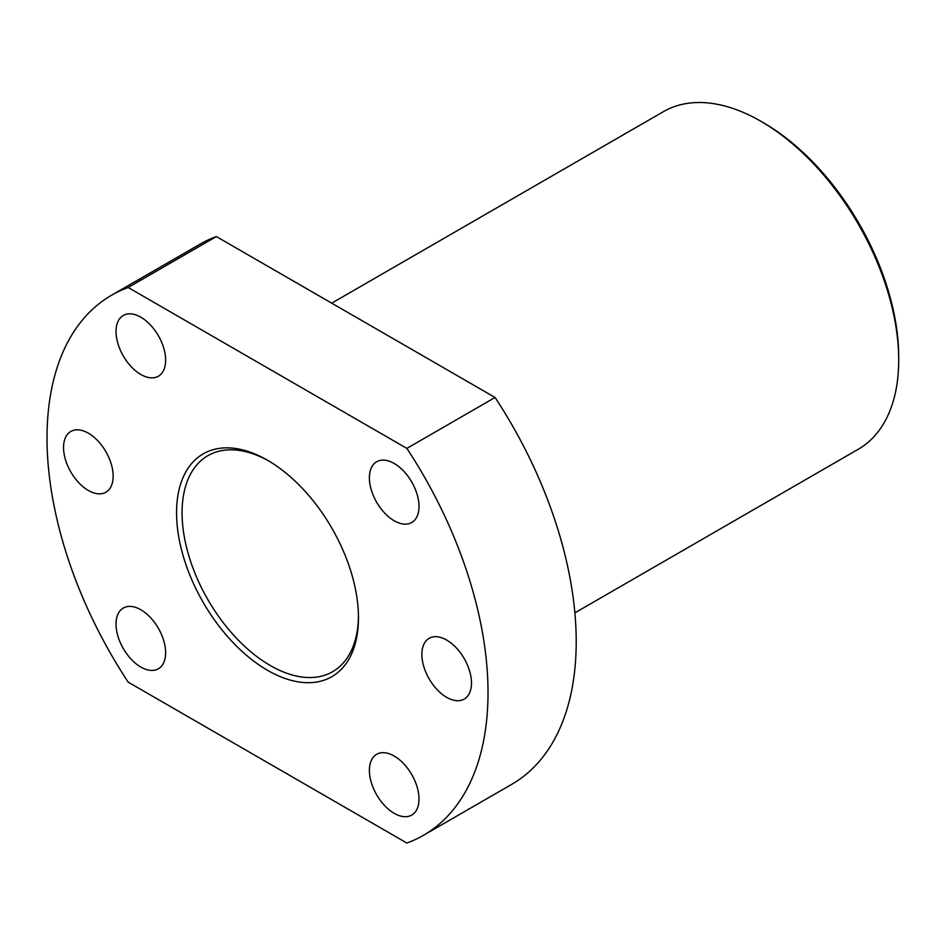 <?xml version="1.0" encoding="UTF-8"?>
<svg xmlns="http://www.w3.org/2000/svg" width="946" height="946" viewBox="0 0 946 946"><rect width="100%" height="100%" fill="white"/><g stroke="black" fill="none" stroke-linecap="round" stroke-linejoin="round"><path stroke-width="1.42" d="M267.517 670.3A128.632 74.261 60 0 1 176.559 512.756A128.632 74.261 60 0 1 267.517 460.241L267.517 460.241A128.632 74.261 60 0 1 358.475 617.785A128.632 74.261 60 0 1 267.517 670.3M268.912 461.057A124.73 72.014 -120 0 0 207.907 455.653A124.73 72.014 -120 0 0 188.786 555.609A124.73 72.014 -120 0 0 270.272 665.523A124.73 72.014 -120 0 0 332.637 671.695A124.73 72.014 -120 0 0 358.463 616.177M763.647 122.885L760.891 121.289L763.647 122.885A190.997 110.268 60 0 1 898.7 356.808L898.7 359.988A194.9 112.527 -120 0 0 760.891 121.289L760.891 121.289A194.9 112.527 -120 0 0 663.442 111.64L331.715 303.158M574.884 612.866L858.329 449.208A194.9 112.527 -120 0 0 898.7 359.988M140.836 374.486A35.085 20.256 60 0 1 117.919 343.575A35.085 20.256 60 0 1 123.299 315.467A35.085 20.256 60 0 1 140.836 317.206A35.085 20.256 60 0 1 163.753 348.116A35.085 20.256 60 0 1 158.372 376.224A35.085 20.256 60 0 1 140.836 374.486M88.356 490.477A35.085 20.256 60 0 1 65.44 459.567A35.085 20.256 60 0 1 70.82 431.447A35.085 20.256 60 0 1 88.356 433.185A35.085 20.256 60 0 1 111.273 464.108A35.085 20.256 60 0 1 105.905 492.216A35.085 20.256 60 0 1 88.356 490.477M140.836 667.048A35.085 20.256 60 0 1 117.919 636.138A35.085 20.256 60 0 1 123.299 608.03A35.085 20.256 60 0 1 140.836 609.768A35.085 20.256 60 0 1 163.753 640.678A35.085 20.256 60 0 1 158.372 668.787A35.085 20.256 60 0 1 140.836 667.048M446.678 640.064A35.085 20.256 -120 0 0 429.129 638.325A35.085 20.256 -120 0 0 423.761 666.433A35.085 20.256 -120 0 0 446.678 697.344A35.085 20.256 -120 0 0 464.214 699.082A35.085 20.256 -120 0 0 469.594 670.974A35.085 20.256 -120 0 0 446.678 640.064M394.198 756.043A35.085 20.256 -120 0 0 376.662 754.305A35.085 20.256 -120 0 0 371.281 782.413A35.085 20.256 -120 0 0 394.198 813.335A35.085 20.256 -120 0 0 411.747 815.074A35.085 20.256 -120 0 0 417.115 786.954A35.085 20.256 -120 0 0 394.198 756.043M394.198 463.481A35.085 20.256 -120 0 0 376.662 461.743A35.085 20.256 -120 0 0 371.281 489.851A35.085 20.256 -120 0 0 394.198 520.773A35.085 20.256 -120 0 0 411.747 522.511A35.085 20.256 -120 0 0 417.115 494.391A35.085 20.256 -120 0 0 394.198 463.481M128.171 682.137A311.837 180.036 60 0 1 111.604 295.211A311.837 180.036 60 0 1 128.171 287.489L216.374 236.571L495.065 397.474A311.837 180.036 60 0 1 511.632 784.4L423.43 835.33A311.837 180.036 60 0 1 406.863 843.04L128.171 682.137M111.604 295.211L199.807 244.293A311.837 180.036 60 0 1 216.374 236.571M128.171 287.489L406.863 448.392A311.837 180.036 60 0 1 423.43 835.33M495.065 397.474L406.863 448.392"/></g></svg>
